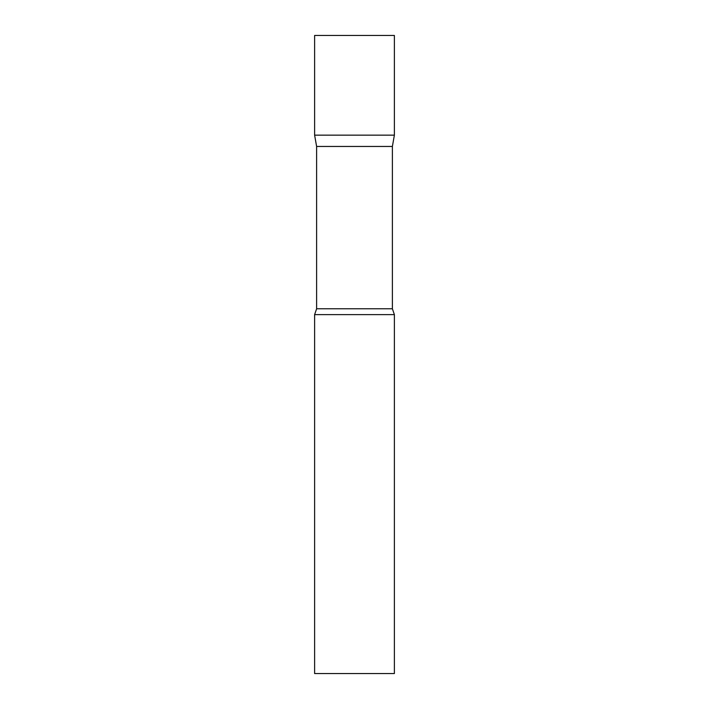 <?xml version="1.0" encoding="UTF-8"?>
<svg xmlns="http://www.w3.org/2000/svg" width="709" height="709" viewBox="0 0 709 709"><rect width="100%" height="100%" fill="white"/><g stroke="black" fill="none" stroke-linecap="round" stroke-linejoin="round"><path stroke-width="1.06" d="M316.613 146.462L314.619 135.153L394.381 135.153L394.381 35.45L314.619 35.45L314.619 135.153L394.381 135.153L392.387 146.462L316.613 146.462L316.613 308.769L314.619 314.619L314.619 673.55L394.381 673.55L394.381 314.619L314.619 314.619M392.387 146.462L392.387 308.769L316.613 308.769M392.387 308.769L394.381 314.619"/></g></svg>
